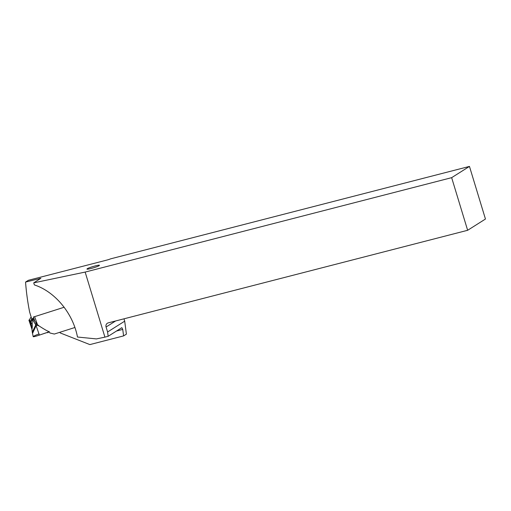 <?xml version="1.0" encoding="UTF-8"?>
<svg xmlns="http://www.w3.org/2000/svg" width="511" height="511" viewBox="0 0 511 511"><rect width="100%" height="100%" fill="white"/><g stroke="black" fill="none" stroke-linecap="round" stroke-linejoin="round"><path stroke-width="0.77" d="M31.931 329.135L32.263 332.176L35.827 324.843L31.918 318.89L33.023 318.941L37.456 324.562A12.916 11.938 -122.3 0 0 39.264 326.069L36.92 325.117L36.019 325.884L32.487 333.53M32.653 319.637L33.023 318.941M32.091 319.151L32.225 323.904L30.884 322.907L31.107 319.988L31.918 318.89M31.969 327.762C31.791 331.428 32.449 327.474 32.225 323.904M36.249 326.037L39.392 335.095A6.93 0.62 160.3 0 1 33.189 336.653L32.263 332.207M35.489 324.376L36.198 323.08M31.318 317.593A21.781 1.948 160.3 0 0 30.424 317.855L29.67 319.637L28.903 320.135L31.944 329.244M28.903 320.135L29.67 319.637L29.216 320.078L31.58 326.682L30.884 322.907M31.58 326.682L31.682 327.698M30.424 317.855L31.241 317.337M34.665 320.71L33.349 317.031A4.356 0.39 -19.7 0 0 34.627 316.654L64.169 307.245M32.084 320.493L31.107 319.988M46.527 332.674L48.264 332.597L46.527 332.674L39.392 335.095L49.356 331.76C47.695 331.262 44.336 329.365 39.264 326.069M49.784 332.955L54.319 334.047L74.906 327.5L54.319 334.047L49.784 332.955L49.356 331.76M36.575 323.591L35.815 324.804L36.588 323.61M35.827 324.843L36.92 325.117L37.456 324.562L34.627 316.654M35.827 325.379L36.019 325.884M104.921 337.132L96.426 338.914L77.474 337.03C73.041 313.396 55.035 291.634 34.365 284.921L33.732 282.851L40.867 278.297L25.55 282.072L28.354 280.303L106.971 260.048A3.488 0.377 163.1 0 0 110.587 258.853L469.462 166.407L485.45 219.034L467.642 230.289L451.654 177.662L85.152 272.076L104.921 337.132L108.153 336.302L107.591 331.978L106.077 327.008A3.488 3.226 57.7 0 1 108.211 322.882L467.642 230.289M107.591 331.978L124.697 321.17L126.396 334.137L123.592 335.906L122.742 329.423L121.842 327.666L108.153 336.302M123.981 318.819L124.697 321.17M33.732 282.851L85.152 272.076M451.654 177.662L469.462 166.407M87.304 268.709C89.201 267.4 99.722 264.468 99.434 265.33L99.096 265.675C97.199 266.985 86.672 269.917 86.959 269.048L87.304 268.709M123.592 335.906L89.872 344.593L60.189 332.929L59.953 332.259M25.55 282.072A239.627 221.582 -122.3 0 0 29.657 312.132L31.701 318.858L33.771 318.2M38.989 333.926A6.93 0.62 -19.7 0 0 33.196 336.66A6.93 0.62 -19.7 0 0 39.392 335.095M32.512 318.781L32.41 319.19M29.67 319.637L30.909 323.093M29.517 319.854L29.095 320.122M106.077 327.008L115.627 320.972M116.489 331.032L122.742 329.423M39.481 278.482L39.666 279.102"/></g></svg>
